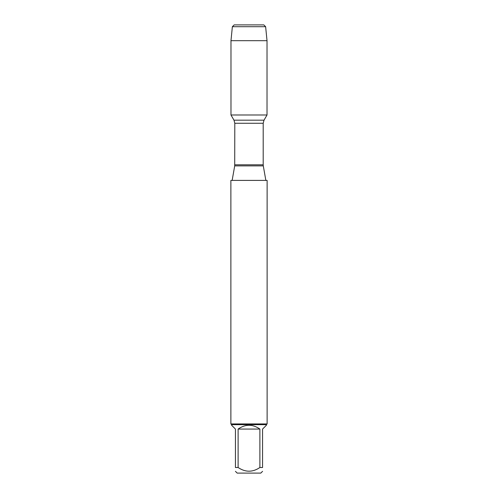 <?xml version="1.0" encoding="UTF-8"?>
<svg xmlns="http://www.w3.org/2000/svg" width="498" height="498" viewBox="0 0 498 498"><rect width="100%" height="100%" fill="white"/><g stroke="black" fill="none" stroke-linecap="round" stroke-linejoin="round"><path stroke-width="0.75" d="M267.121 180.401L230.879 180.401L230.879 423.935L267.121 423.935L267.121 180.401M232.367 26.705L234.172 24.9L263.828 24.9L265.633 26.705L232.367 26.705L230.979 40.687L230.979 114.988L233.979 120.186L234.801 123.261L234.707 165.878L263.293 165.878L265.851 180.401M230.979 114.988L267.021 114.988L230.979 114.988M262.571 471.332L260.803 473.1L237.197 473.1L235.43 471.332M259.888 429.064C252.629 424.01 245.371 424.01 238.112 429.064L259.888 429.064L259.888 467.504C252.623 472.421 245.365 472.421 238.112 467.504L235.43 467.504C235.43 472.421 235.43 472.421 235.43 467.504L235.43 429.064L231.601 425.236L231.601 424.657L266.399 424.657L266.399 425.236L262.571 429.064L262.571 467.504C262.571 472.421 262.571 472.421 262.571 467.504L259.888 467.504M238.112 429.064L238.112 467.504M266.399 424.657L267.121 423.935M249 114.988L230.979 114.988L230.979 40.687L267.021 40.687L267.021 114.988L264.021 120.186L233.979 120.186M265.633 26.705L267.021 40.687M234.801 164.807L263.199 164.807L263.199 123.261L234.801 123.261M234.707 165.878L232.149 180.401M263.199 123.261L264.021 120.186M263.293 165.878L263.199 164.807M231.601 424.657L230.879 423.935"/></g></svg>
